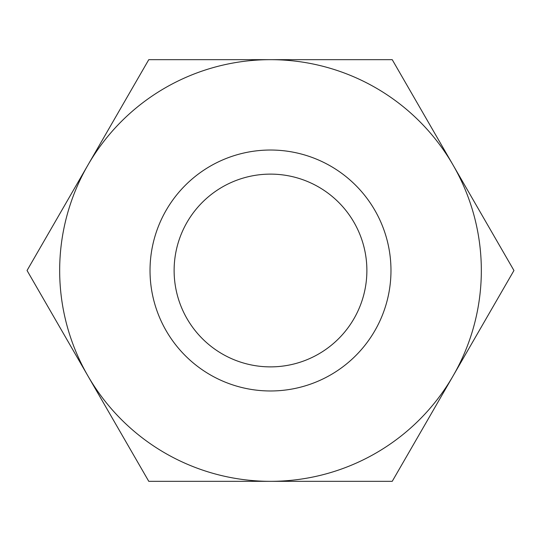 <?xml version="1.0" encoding="UTF-8"?>
<svg xmlns="http://www.w3.org/2000/svg" width="541" height="541" viewBox="0 0 541 541"><rect width="100%" height="100%" fill="white"/><g stroke="black" fill="none" stroke-linecap="round" stroke-linejoin="round"><path stroke-width="0.81" d="M513.95 270.5L453.088 165.086A210.834 210.834 0 0 1 270.5 481.334A210.834 210.834 0 0 1 87.913 165.086L27.05 270.5L148.775 481.334L392.225 481.334L513.95 270.5M270.5 390.974A120.474 120.474 0 0 1 150.026 270.5A120.474 120.474 0 0 1 270.5 150.026A120.474 120.474 0 0 1 390.974 270.5A120.474 120.474 0 0 1 270.5 390.974M270.5 366.879A96.379 96.379 0 0 1 174.121 270.5A96.379 96.379 0 0 1 270.5 174.121A96.379 96.379 0 0 1 366.879 270.5A96.379 96.379 0 0 1 270.5 366.879M148.775 59.666L87.913 165.086A210.834 210.834 0 0 1 270.5 59.666L148.775 59.666M453.088 165.086L392.225 59.666L270.5 59.666A210.834 210.834 0 0 1 453.088 165.086"/></g></svg>
